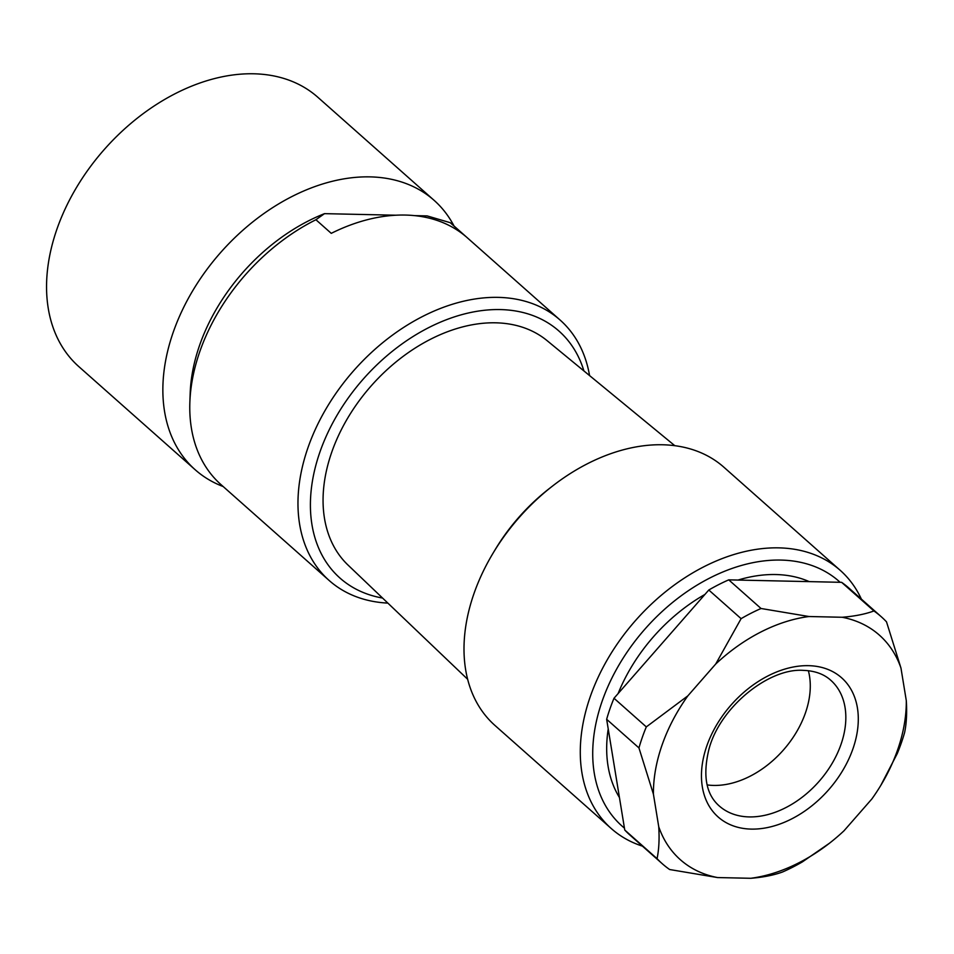 <?xml version="1.0" encoding="UTF-8"?>
<svg xmlns="http://www.w3.org/2000/svg" width="954" height="954" viewBox="0 0 954 954"><rect width="100%" height="100%" fill="white"/><g stroke="black" fill="none" stroke-linecap="round" stroke-linejoin="round"><path stroke-width="1.43" d="M454.044 226.038A180.044 125.069 131.6 0 0 434.07 200.304L317.765 97.213A180.044 125.069 131.6 0 0 104.737 148.979A180.044 125.069 131.6 0 0 78.908 366.682L195.212 469.773A180.044 125.069 131.6 0 0 223.153 486.528M434.07 200.304A180.044 125.069 131.6 0 0 221.042 252.071A180.044 125.069 131.6 0 0 195.212 469.773M829.479 843.217L802.457 861.844A165.042 114.647 -48.4 0 1 782.519 872.004C773.706 875.212 763.117 877.298 750.762 878.288L717.551 877.561L669.636 869.523A165.042 114.647 -48.4 0 1 662.303 863.752A165.042 114.647 -48.4 0 1 657.056 858.648C658.94 849.644 659.512 838.995 658.737 826.736L653.418 794.157L638.953 747.924L606.649 719.292L624.751 830.016L657.056 858.648M873.936 610.965L841.619 582.334L728.737 579.853L761.042 608.497L808.956 616.522L842.167 617.262C854.534 616.272 865.123 614.173 873.936 610.965A165.042 114.647 -48.4 0 1 881.257 616.737A165.042 114.647 -48.4 0 1 886.504 621.841L900.97 668.074L906.3 700.653C907.063 712.912 906.503 723.549 904.607 732.565A165.042 114.647 -48.4 0 1 897.249 753.6L880.876 785.261M906.3 700.653A150.04 104.224 131.6 0 1 881.031 785.011A150.04 104.224 131.6 0 1 871.873 798.951L843.992 830.803A150.04 104.224 131.6 0 1 829.336 843.324L828.466 844.004M687.846 695.86L715.727 664.008L741.103 618.657L708.798 590.013L614.006 698.256L646.311 726.9L687.846 695.86A150.04 104.224 131.6 0 0 653.418 794.157M638.953 747.924A165.042 114.647 -48.4 0 1 646.311 726.9M606.649 719.292A165.042 114.647 -48.4 0 1 614.006 698.256M741.103 618.657A165.042 114.647 -48.4 0 1 761.042 608.497M708.798 590.013A165.042 114.647 -48.4 0 1 728.737 579.853M841.619 582.334A165.042 114.647 -48.4 0 1 848.953 588.105L881.257 616.737M662.303 863.752L629.998 835.12A165.042 114.647 -48.4 0 1 624.751 830.016M900.97 668.074A150.04 104.224 131.6 0 0 842.167 617.262M808.956 616.522A150.04 104.224 131.6 0 0 715.727 664.008M658.737 826.736A150.04 104.224 131.6 0 0 717.551 877.561M750.762 878.288A150.04 104.224 131.6 0 0 829.336 843.324M809.219 581.618A147.035 102.138 131.6 0 0 738.038 580.056M704.911 594.449A147.035 102.138 131.6 0 0 618.097 693.594M608.223 728.916A147.035 102.138 131.6 0 0 619.432 797.496M808.372 670.71A84.024 58.361 -48.4 0 1 805.391 713.055A84.024 58.361 -48.4 0 1 707.141 784.915M840.128 582.298A163.539 113.609 131.6 0 0 644.797 629.258A163.539 113.609 131.6 0 0 624.429 828.108M493.099 553.105L495.138 549.707A157.541 109.436 -48.4 0 1 549.421 488.472L552.545 486.039A172.543 119.858 131.6 0 0 493.099 553.105A172.543 119.858 131.6 0 0 494.983 725.469L611.287 828.561A172.543 119.858 -48.4 0 1 636.044 619.933A172.543 119.858 -48.4 0 1 840.2 570.313A172.543 119.858 -48.4 0 1 861.379 599.124M467.675 679.296L348.019 565.066A150.04 104.224 -48.4 0 1 331.801 452.017A150.04 104.224 -48.4 0 1 547.012 340.578L674.776 445.661M642.424 846.138A172.543 119.858 -48.4 0 1 611.287 828.561M840.2 570.313L723.895 467.221A172.543 119.858 131.6 0 0 552.545 486.039M387.873 603.107A174.045 120.908 -48.4 0 1 329.225 580.545A174.045 120.908 -48.4 0 1 327.019 407.179A174.045 120.908 -48.4 0 1 498.226 297.374A174.045 120.908 -48.4 0 1 560.117 320.055L451.898 224.118A174.045 120.908 131.6 0 0 450.228 222.687L427.106 215.902L414.763 215.628M395.66 215.21L324.503 213.648L315.917 219.742A174.045 120.908 131.6 0 0 189.858 402.397A174.045 120.908 131.6 0 0 220.994 484.608L329.225 580.545M189.858 402.397L190.168 393.465A165.042 114.647 -48.4 0 1 324.503 213.648M560.117 320.055A174.045 120.908 -48.4 0 1 589.56 375.578M450.228 222.687L465.576 236.294A174.045 120.908 -48.4 0 0 331.253 233.348L315.917 219.742M583.908 370.927A165.042 114.647 131.6 0 0 500.301 309.573A165.042 114.647 131.6 0 0 323.549 442.465A165.042 114.647 131.6 0 0 382.578 598.051M808.479 665.665A93.027 64.622 -48.4 0 1 828.752 789.662A93.027 64.622 -48.4 0 1 702.335 786.883A93.027 64.622 -48.4 0 1 808.479 665.665M719.28 805.987A84.024 58.361 131.6 0 0 818.687 781.827A84.024 58.361 131.6 0 0 830.743 680.238C823.934 674.084 814.835 670.793 803.435 670.376C768.554 667.717 718.958 708.035 708.691 750.285C702.693 775.96 706.21 794.527 719.28 805.987M881.031 785.011L881.496 784.236"/></g></svg>
